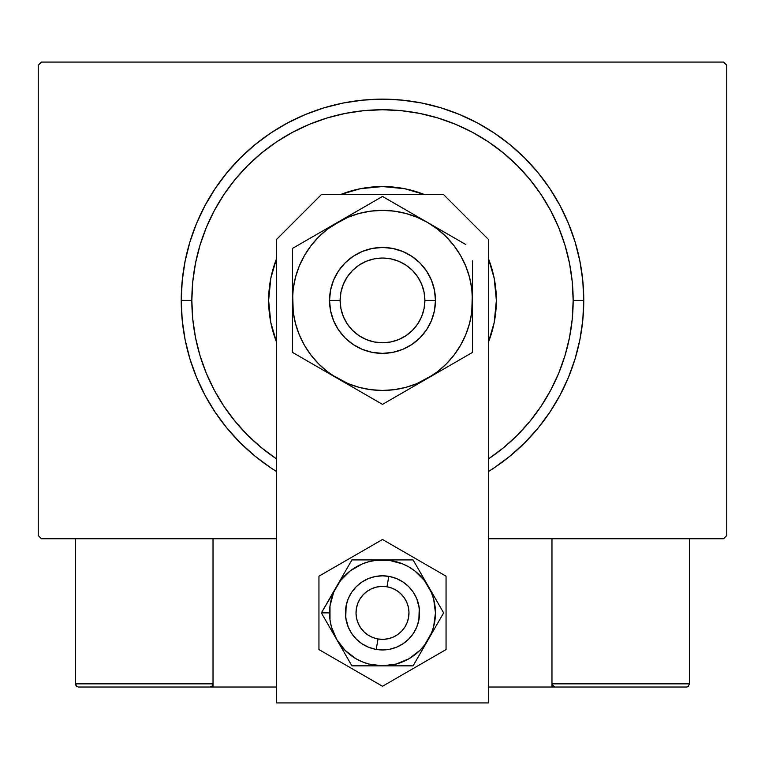 <?xml version="1.0" encoding="UTF-8"?>
<svg xmlns="http://www.w3.org/2000/svg" width="765" height="765" viewBox="0 0 765 765"><rect width="100%" height="100%" fill="white"/><g stroke="black" fill="none" stroke-linecap="round" stroke-linejoin="round"><path stroke-width="1.15" d="M723.575 62.08L41.425 62.08L723.575 62.08L726.75 65.264L726.75 535.557L726.75 65.264L723.575 62.08M41.425 538.732L276.576 538.732L41.425 538.732L38.25 535.557L38.25 65.264L38.25 535.557L41.425 538.732M488.424 538.732L723.575 538.732L488.424 538.732M726.75 535.557L723.575 538.732L726.75 535.557M38.25 65.264L41.425 62.08L38.25 65.264M494.314 467.75L510.178 455.978L524.809 442.715L538.072 428.084L549.834 412.22L559.99 395.276L568.433 377.422L575.089 358.833L579.889 339.67L582.787 320.133L583.752 300.406L573.157 300.406A190.657 190.657 0 0 1 488.424 458.943L503.456 447.793L517.322 435.228L529.887 421.362L541.027 406.339L550.647 390.284L558.651 373.377L564.952 355.754L569.495 337.604L572.239 319.101L573.157 300.406L572.239 281.721L569.495 263.217L564.952 245.068L558.651 227.444L550.647 210.528L541.027 194.482L529.887 179.459L517.322 165.594L503.456 153.029L488.424 141.879L472.378 132.259L455.462 124.265L437.848 117.953L419.698 113.411L401.185 110.667L382.5 109.749L363.815 110.667L345.302 113.411L327.152 117.953L309.538 124.265L292.622 132.259L276.576 141.879L261.544 153.029L247.678 165.594L235.113 179.459L223.973 194.482L214.353 210.528L206.349 227.444L200.047 245.068L195.505 263.217L192.761 281.721L191.843 300.406L181.248 300.406A201.252 201.252 0 0 0 276.576 471.536A201.252 201.252 0 0 1 382.5 99.154A201.252 201.252 0 0 1 488.424 471.536A201.252 201.252 0 0 0 583.752 300.406L582.787 280.688L579.889 261.142L575.089 241.989L568.433 223.39L559.99 205.536L549.834 188.601L538.072 172.737L524.809 158.106L510.178 144.834L494.314 133.072L477.37 122.916L459.516 114.473L440.917 107.817L421.764 103.026L402.227 100.129L382.5 99.154L362.773 100.129L343.236 103.026L324.083 107.817L305.484 114.473L287.63 122.916L270.686 133.072L254.822 144.834L240.191 158.106L226.928 172.737L215.166 188.601L205.01 205.536L196.567 223.39L189.911 241.989L185.111 261.142L182.213 280.688L181.248 300.406L182.213 320.133L185.111 339.67L189.911 358.833L196.567 377.422L205.01 395.276L215.166 412.22L226.928 428.084L240.191 442.715L254.822 455.978L270.686 467.75M276.576 458.943A190.657 190.657 0 0 1 191.843 300.406L192.761 319.101L195.505 337.604L200.047 355.754L206.349 373.377L214.353 390.284L223.973 406.339L235.113 421.362L247.678 435.228L261.544 447.793L276.576 458.943M276.576 342.194A113.87 113.87 0 0 1 268.63 300.406A113.87 113.87 0 0 0 276.576 342.194L270.82 322.62L268.63 300.406A113.87 113.87 0 0 1 276.576 258.627A113.87 113.87 0 0 0 268.63 300.406L270.82 278.192L276.576 258.627M340.712 194.482A113.87 113.87 0 0 1 424.288 194.482A113.87 113.87 0 0 0 340.712 194.482L360.286 188.726L382.5 186.545L404.714 188.726L424.288 194.482M488.424 258.627A113.87 113.87 0 0 1 496.37 300.406A113.87 113.87 0 0 0 488.424 258.627L494.18 278.192L496.37 300.406L494.18 322.62L488.424 342.194A113.87 113.87 0 0 0 496.37 300.406A113.87 113.87 0 0 1 488.424 342.194M270.8 467.817L276.576 471.536M488.424 471.536L494.2 467.817M583.752 300.406A201.252 201.252 0 0 0 382.5 99.154A201.252 201.252 0 0 0 181.248 300.406L191.843 300.406A190.657 190.657 0 0 1 382.5 109.749A190.657 190.657 0 0 1 573.157 300.406L583.752 300.406M551.976 687.027L488.424 687.027L551.976 687.027L551.976 538.732L551.976 687.027L555.151 687.027L551.976 687.027M75.324 683.853L213.024 683.853L212.096 686.1L209.849 687.027L276.576 687.027L213.024 687.027L213.024 538.732L213.024 687.027L78.499 687.027L209.849 687.027L212.096 686.1L213.024 683.853L75.324 683.853L75.324 538.732L75.324 683.853L76.251 686.1L78.499 687.027L76.251 686.1L77.284 686.788L75.324 683.853L75.563 685.067M376.208 649.418L378.006 638.976A26.479 26.479 0 0 1 356.404 608.385A26.479 26.479 0 0 1 386.994 586.784L388.792 576.351A37.074 37.074 0 0 0 345.962 606.588A37.074 37.074 0 0 0 376.208 649.418L376.208 649.418A37.074 37.074 0 0 1 345.962 606.588A37.074 37.074 0 0 1 388.792 576.351L388.792 576.351A37.074 37.074 0 0 1 419.038 619.181A37.074 37.074 0 0 1 376.208 649.418L376.208 649.418A37.074 37.074 0 0 0 419.038 619.181A37.074 37.074 0 0 0 388.792 576.351L386.994 586.784L381.821 586.411L376.667 587.051L371.742 588.687L367.229 591.249L363.299 594.644L360.114 598.737L357.781 603.384L356.404 608.385L356.031 613.559L356.672 618.713L358.307 623.638L360.87 628.151L364.264 632.081L368.357 635.275L372.995 637.599L378.006 638.976L383.179 639.358L388.333 638.718L393.258 637.082L397.771 634.52L401.702 631.115L404.886 627.023L407.219 622.385L408.596 617.384L408.969 612.201L408.328 607.047L406.693 602.122L404.13 597.608L400.736 593.688L396.643 590.494L392.005 588.161L386.994 586.784A26.479 26.479 0 0 1 408.596 617.384A26.479 26.479 0 0 1 378.006 638.976L376.208 649.418M212.785 685.067L212.096 686.1M688.749 686.1L687.716 686.788L689.676 683.853L689.676 538.732L689.676 683.853L551.976 683.853L551.976 538.732L551.976 683.853L552.904 686.1L552.215 685.067L555.151 687.027L686.501 687.027L555.151 687.027L552.904 686.1L553.937 686.788L551.976 683.853L552.904 686.1M687.716 686.788L686.501 687.027L687.716 686.788M689.676 683.853L551.976 683.853M555.151 687.027L553.937 686.788M488.424 702.92L488.424 239.397L443.509 194.482L321.491 194.482L276.576 239.397L276.576 702.92L488.424 702.92L488.424 239.397L443.509 194.482L321.491 194.482L276.576 239.397L276.576 702.92L488.424 702.92M419.258 608.06L418.857 620.119L416.753 627.071L413.33 633.477L408.711 639.1L403.098 643.709L396.691 647.133L389.729 649.246L382.5 649.954L375.271 649.246L368.309 647.133L361.902 643.709L356.289 639.1L351.671 633.477L348.247 627.071L345.742 617.738M345.742 617.709L346.143 605.651L348.247 598.699L351.671 592.282L356.289 586.669L361.902 582.06L368.309 578.627L375.271 576.523L382.5 575.806L389.729 576.523L396.691 578.627L403.098 582.06L408.711 586.669L413.33 592.282L416.753 598.699L419.258 608.032M332.565 632.32L336.638 639.368A52.957 52.957 0 0 1 329.543 612.88L321.348 612.88L351.919 665.846L413.081 665.846L443.652 612.88L413.081 559.923L351.919 559.923L321.348 612.88L332.565 632.32M336.638 586.401L333.569 592.617L329.992 605.966L329.992 619.793L331.341 626.592L336.638 639.368L345.053 650.336L356.021 658.751L362.237 661.811L368.797 664.039L382.5 665.846L396.203 664.039L408.979 658.751L419.947 650.336L424.518 645.125L431.431 633.152L433.659 626.592L435.457 612.88L433.659 599.177L431.431 592.617L424.518 580.645L414.745 570.862L408.979 567.018L402.763 563.948L389.414 560.372L375.586 560.372L368.797 561.73L362.237 563.948L350.255 570.862L340.482 580.645L321.348 612.88L329.543 612.88A52.957 52.957 0 0 1 382.5 559.923L351.919 559.923L336.638 586.401M346.143 620.119L345.426 612.88L346.143 620.119L348.247 627.071L351.671 633.477M418.857 605.651L419.574 612.88L418.857 605.651L416.753 598.699L413.33 592.282M346.143 605.651L348.247 598.699L351.671 592.282M418.857 620.119L416.753 627.071L413.33 633.477M382.5 559.923A52.957 52.957 0 0 1 428.362 586.401L413.081 559.923L382.5 559.923M428.362 586.401A52.957 52.957 0 0 1 428.362 639.368L443.652 612.88L428.362 586.401M428.362 639.368A52.957 52.957 0 0 1 382.5 665.846L413.081 665.846L428.362 639.368M382.5 665.846A52.957 52.957 0 0 1 336.638 639.368L351.919 665.846L382.5 665.846M318.948 576.188L318.948 649.571L382.5 686.272L446.052 649.571L446.052 576.188L382.5 539.497L318.948 576.188L318.948 649.571L382.5 686.272L446.052 649.571L446.052 576.188L382.5 539.497L318.948 576.188M413.98 593.305L415.749 596.49M417.193 599.827L417.604 600.955M417.614 600.984L418.312 603.289M419.555 614.094L419.497 615.318M418.312 622.471L417.604 624.804M416.265 628.18L415.758 629.26M415.749 629.279L414.611 631.421M412.631 634.481L410.375 637.331M407.841 639.942L405.068 642.294M402.074 644.369L398.9 646.129M395.562 647.582L394.434 647.984M394.415 647.984L392.091 648.691M388.543 649.456L384.929 649.877M381.286 649.934L380.09 649.877M380.052 649.877L377.661 649.638M374.085 648.988L370.585 647.993M367.2 646.654L363.968 644.991M360.908 643.021L359.942 642.304M359.923 642.284L358.058 640.754M355.438 638.23L353.086 635.447M351.02 632.464L349.251 629.279M347.807 625.942L347.396 624.814M347.387 624.785L346.688 622.481M345.445 611.665L345.503 610.451M346.688 603.298L347.396 600.965M348.735 597.58L349.242 596.499M349.251 596.49L350.389 594.348M352.369 591.288L354.625 588.438M357.159 585.827L359.933 583.475M362.926 581.4L366.1 579.631M369.438 578.187L370.566 577.785M370.585 577.776L372.909 577.068M376.457 576.303L380.071 575.892M383.714 575.825L384.91 575.892M384.948 575.892L387.339 576.131M390.915 576.781L392.091 577.068M392.101 577.078L394.415 577.776M397.8 579.115L401.032 580.778M404.092 582.748L405.058 583.466M405.077 583.485L406.942 585.005M409.562 587.539L411.914 590.312M435.457 300.406L424.871 300.406A42.371 42.371 0 0 1 382.5 342.777A42.371 42.371 0 0 1 340.129 300.406L329.543 300.406A52.957 52.957 0 0 0 382.5 353.373A52.957 52.957 0 0 0 435.457 300.406A52.957 52.957 0 0 1 382.5 353.373A52.957 52.957 0 0 1 329.543 300.406L330.557 290.078L333.569 280.143L338.465 270.982L345.053 262.959L353.076 256.371L362.237 251.484L372.163 248.462L382.5 247.449L392.837 248.462L402.763 251.484L411.924 256.371L419.947 262.959L426.535 270.982L431.431 280.143L434.444 290.078L435.457 300.406L434.444 310.743L431.431 320.678L426.535 329.83L419.947 337.862L411.924 344.441L402.763 349.337L392.837 352.349L382.5 353.373L372.163 352.349L362.237 349.337L353.076 344.441L345.053 337.862L338.465 329.83L333.569 320.678L330.557 310.743L329.543 300.406A52.957 52.957 0 0 1 382.5 247.449A52.957 52.957 0 0 1 435.457 300.406A52.957 52.957 0 0 0 382.5 247.449A52.957 52.957 0 0 0 329.543 300.406L340.129 300.406L340.941 308.678L343.361 316.624L347.272 323.949L352.541 330.365L358.957 335.634L366.282 339.555L374.238 341.965L382.5 342.777L390.762 341.965L398.718 339.555L406.043 335.634L412.459 330.365L417.728 323.949L421.639 316.624L424.059 308.678L424.871 300.406L424.059 292.144L421.639 284.197L417.728 276.873L412.459 270.447L406.043 265.178L398.718 261.267L390.762 258.857L382.5 258.044L374.238 258.857L366.282 261.267L358.957 265.178L352.541 270.447L347.272 276.873L343.361 284.197L340.941 292.144L340.129 300.406A42.371 42.371 0 0 1 382.5 258.044A42.371 42.371 0 0 1 424.871 300.406L435.457 300.406M292.469 286.913L293.234 312.158L295.529 323.71L299.316 334.86L304.527 345.426L311.068 355.218L318.833 364.073L327.688 371.838L337.48 378.379L382.5 404.369L472.531 352.388L472.531 313.87M292.469 298.484L292.469 300.301M292.469 269.576L292.469 267.941M337.528 222.414L292.469 248.424L292.469 300.406A90.031 90.031 0 0 1 337.48 222.433L349.136 215.711L327.688 228.984L318.833 236.748L311.068 245.603L304.527 255.395L299.316 265.952L295.529 277.112L293.234 288.692M371.742 202.658L349.156 215.701M375.816 200.306L292.469 248.424L292.469 352.388L325.814 371.647M427.559 222.462L382.5 196.442L337.48 222.433A90.031 90.031 0 0 1 427.52 222.433L439.167 229.165M461.783 242.218L427.52 222.433L416.954 217.231L405.804 213.445L394.224 211.14M465.847 244.571L461.811 242.237M472.531 273.602L472.531 267.941M472.531 302.338L471.766 288.654L469.471 277.112L465.684 265.952L460.473 255.395L453.932 245.603L446.167 236.748L437.312 228.984L427.52 222.433A90.031 90.031 0 0 1 427.52 378.379L415.864 385.111M472.531 331.245L472.531 327.267M427.453 378.417L472.531 352.388L472.531 260.827M394.606 397.379L427.52 378.379L437.312 371.838L446.167 364.073L453.932 355.218L460.473 345.426L465.684 334.86L469.471 323.71L471.766 312.13M389.184 400.516L427.52 378.379A90.031 90.031 0 0 1 337.48 378.379L325.833 371.656L348.046 383.59L359.196 387.377L370.776 389.681M292.469 327.238L292.469 332.88M292.469 323.796L292.469 352.388L337.48 378.379A90.031 90.031 0 0 1 292.469 300.406L292.469 313.87M337.422 378.35L382.5 404.369L393.22 398.183M303.246 358.613L349.136 385.111M299.153 356.251L303.189 358.584M325.661 229.261L319.043 233.086L325.651 229.27M314.224 235.869L304.613 241.415L314.224 235.869M299.153 244.571L303.189 242.237L299.153 244.571M404.255 209.008L394.635 203.452L404.255 209.008M409.074 211.79L415.682 215.606L409.074 211.79M389.184 200.306L393.22 202.639L389.184 200.306M472.531 277.016L472.531 273.65M439.34 371.561L445.957 367.736L439.349 371.551M450.776 364.953L460.396 359.397L450.776 364.953M465.847 356.251L461.811 358.584L465.847 356.251M472.531 327.238L472.531 332.88M360.745 391.814L370.394 397.379L360.745 391.814M375.816 400.516L371.78 398.183L375.816 400.516M394.224 389.681L405.804 387.377L416.954 383.59L439.167 371.656M453.903 355.247L460.473 345.426M370.776 211.14L359.196 213.445L348.046 217.231L325.833 229.165M311.097 245.575L304.527 255.395M292.469 339.995L292.469 327.2M394.157 397.637L393.277 398.154M472.531 323.796L472.531 327.162M292.469 260.769L292.469 248.424M292.469 277.016L292.469 273.65M293.234 288.654L292.469 300.406M370.748 389.672L382.5 390.446L394.252 389.672M471.766 312.158L472.531 286.942M394.252 211.15L382.5 210.375L370.748 211.15M415.864 215.711L382.5 196.442L371.78 202.639M472.531 352.388L472.531 339.995"/></g></svg>

